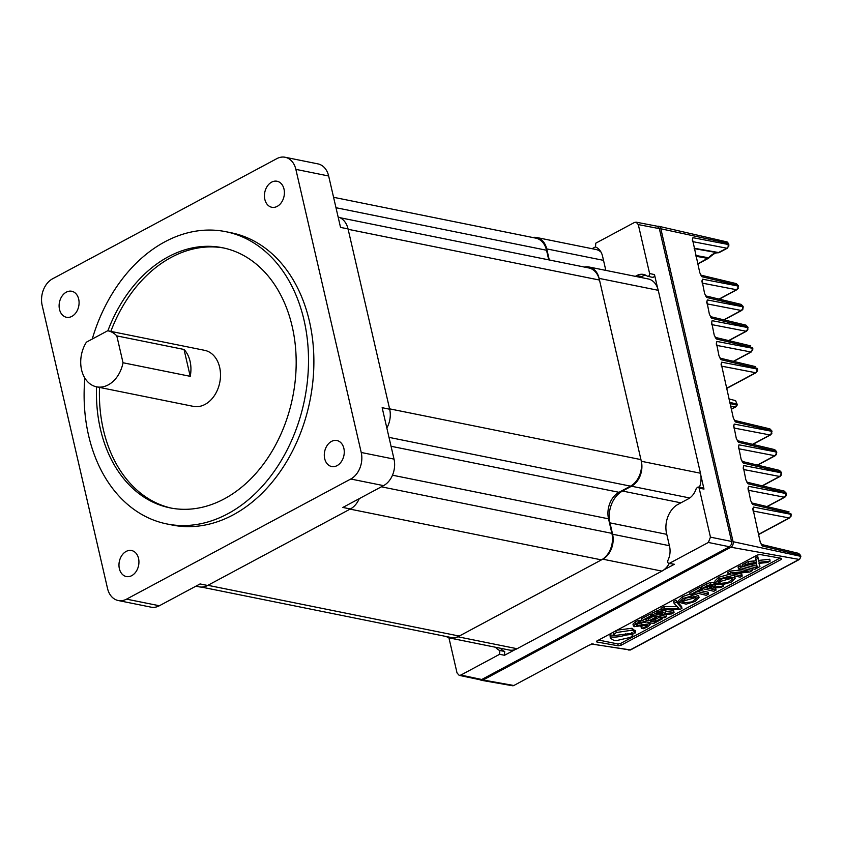 <?xml version="1.0" encoding="UTF-8"?>
<svg xmlns="http://www.w3.org/2000/svg" width="843" height="843" viewBox="0 0 843 843"><rect width="100%" height="100%" fill="white"/><g stroke="black" fill="none" stroke-linecap="round" stroke-linejoin="round"><path stroke-width="1.26" d="M601.438 559.878L459.245 636.065L207.894 585.316L350.087 509.13L601.438 559.878A20.411 15.121 101.4 0 0 611.892 533.356L608.541 518.824L392.49 475.199M359.255 498.666A20.411 15.121 101.4 0 1 350.382 508.972L342.859 507.444L383.565 485.631L350.772 479.014A20.411 15.121 -78.6 0 0 361.226 452.48L394.018 459.108L382.153 407.696L389.677 409.224A20.411 15.121 -78.6 0 0 389.592 408.844L348.138 229.296A20.411 15.121 -78.6 0 0 348.054 228.927L389.677 409.224A20.411 15.121 101.4 0 1 386.832 427.981M333.575 197.294L535.821 238.137A20.411 15.121 101.4 0 1 546.527 250.245L335.988 207.726M548.751 259.865L546.527 250.245M340.003 217.705L588.783 267.948A20.411 15.121 101.4 0 1 599.489 280.055L348.138 229.296M389.592 408.844L640.943 459.604L599.489 280.055M640.943 459.604A20.411 15.121 101.4 0 1 630.49 486.137L389.002 437.369M391.057 446.274L618.994 492.301L630.49 486.137M618.994 492.301A20.411 15.121 -78.6 0 0 608.541 518.824M459.245 636.065A20.411 15.121 101.4 0 1 450.91 637.456L201.435 587.076M271.625 182.151A13.267 9.831 -78.6 0 0 264.439 195.913A13.267 9.831 -78.6 0 0 271.794 207.262A13.267 9.831 -78.6 0 0 277.221 206.366A13.267 9.831 -78.6 0 0 284.407 192.594A13.267 9.831 -78.6 0 0 277.052 181.245A13.267 9.831 -78.6 0 0 271.625 182.151M331.489 441.416A13.267 9.831 -78.6 0 0 324.292 455.178A13.267 9.831 -78.6 0 0 331.657 466.527A13.267 9.831 -78.6 0 0 337.074 465.631A13.267 9.831 -78.6 0 0 344.271 451.869A13.267 9.831 -78.6 0 0 336.905 440.52A13.267 9.831 -78.6 0 0 331.489 441.416M126.155 551.427A13.267 9.831 -78.6 0 0 118.968 565.189A13.267 9.831 -78.6 0 0 126.324 576.538A13.267 9.831 -78.6 0 0 131.75 575.643A13.267 9.831 -78.6 0 0 138.937 561.881A13.267 9.831 -78.6 0 0 131.582 550.532A13.267 9.831 -78.6 0 0 126.155 551.427M66.302 292.163A13.267 9.831 -78.6 0 0 59.105 305.925A13.267 9.831 -78.6 0 0 66.471 317.274A13.267 9.831 -78.6 0 0 71.887 316.378A13.267 9.831 -78.6 0 0 79.084 302.605A13.267 9.831 -78.6 0 0 71.718 291.256A13.267 9.831 -78.6 0 0 66.302 292.163M168.358 256.746A132.688 98.304 -78.6 0 0 107.872 330.793A28.578 21.17 -78.6 0 0 107.693 330.762L86.418 342.163A28.578 21.17 -78.6 0 0 81.571 369.877A28.578 21.17 -78.6 0 0 96.566 386.821A132.688 98.304 -78.6 0 0 170.044 507.876A132.688 98.304 -78.6 0 0 224.259 498.877A132.688 98.304 -78.6 0 0 296.178 361.236A132.688 98.304 -78.6 0 0 222.573 247.747A132.688 98.304 -78.6 0 0 168.358 256.746M224.048 248.053A132.688 98.304 -78.6 0 0 171.319 257.336A132.688 98.304 -78.6 0 0 110.833 331.394M99.516 387.422A132.688 98.304 -78.6 0 0 171.529 508.16M84.858 378.107A149.074 110.433 -78.6 0 0 166.798 523.935A149.074 110.433 -78.6 0 0 227.715 513.819A149.074 110.433 -78.6 0 0 308.506 359.181A149.074 110.433 -78.6 0 0 225.819 231.688A149.074 110.433 -78.6 0 0 164.912 241.793A149.074 110.433 -78.6 0 0 92.245 339.044M166.798 523.935L172.183 525.02A149.074 110.433 -78.6 0 0 233.089 514.915A149.074 110.433 -78.6 0 0 313.881 360.267A149.074 110.433 -78.6 0 0 231.193 232.773L225.819 231.688M118.22 600.522A20.411 15.121 -78.6 0 0 126.566 599.141L159.359 605.759A20.411 15.121 101.4 0 1 151.013 607.15L118.22 600.522A20.411 15.121 -78.6 0 1 107.514 588.414L42.15 305.303A20.411 15.121 -78.6 0 1 52.603 278.78L276.81 158.653A20.411 15.121 -78.6 0 1 285.155 157.262A20.411 15.121 -78.6 0 1 295.861 169.369L361.226 452.48M350.772 479.014L126.566 599.141M159.359 605.759L200.076 583.946L207.599 585.474A20.411 15.121 101.4 0 1 199.254 586.854L195.913 586.18M350.382 508.972L207.599 585.474M338.127 216.999A20.411 15.121 101.4 0 1 348.054 228.927L340.53 227.399L328.654 175.997L295.861 169.369M394.018 459.108A20.411 15.121 101.4 0 1 383.565 485.631M285.155 157.262L317.948 163.89A20.411 15.121 101.4 0 1 328.654 175.997M446.305 636.528A19.189 14.215 -78.6 0 0 450.078 638.077A19.189 14.215 -78.6 0 0 457.918 636.781L602.766 559.172A19.189 14.215 -78.6 0 0 612.598 534.23L609.974 522.871A24.5 18.146 101.4 0 1 622.513 491.037L631.512 486.221A19.189 14.215 -78.6 0 0 641.333 461.279L700.48 473.229L658.246 290.319L599.11 278.38A19.189 14.215 -78.6 0 0 589.036 266.999A19.189 14.215 -78.6 0 0 584.441 267.073M641.333 461.279L599.11 278.38M549.278 259.971L546.717 248.885A19.189 14.215 -78.6 0 0 536.654 237.505A19.189 14.215 -78.6 0 0 532.565 237.484M457.918 636.781L517.065 648.72L661.913 571.111L602.766 559.172M536.654 237.505L595.79 249.454A19.189 14.215 101.4 0 1 601.027 252.12M589.036 266.999L648.183 278.938A19.189 14.215 101.4 0 1 658.246 290.319M700.48 473.229A19.189 14.215 101.4 0 1 699.479 487.233M669.258 563.472A19.189 14.215 101.4 0 1 661.913 571.111M517.065 648.72A19.189 14.215 101.4 0 1 509.225 650.027L450.078 638.077M219.644 367.285A28.578 21.17 -78.6 0 0 204.659 350.34L107.872 330.793A28.578 21.17 -78.6 0 1 116.819 335.893L184.027 349.466A28.578 21.17 101.4 0 1 190.075 361.32A28.578 21.17 101.4 0 1 190.233 376.326L123.025 362.753A28.578 21.17 -78.6 0 1 96.566 386.821L193.342 406.368A28.578 21.17 -78.6 0 0 214.343 395.694A28.578 21.17 -78.6 0 0 219.644 367.285M174.901 344.334L108.062 330.835M116.819 335.893L123.025 362.753M184.027 349.466L190.233 376.326M723.821 319.834L741.282 310.477L742.578 308.928L742.746 306.757L741.155 304.386L743.083 306.388A2.044 0.717 167 0 0 742.588 306.062L706.74 297.474L704.611 293.585L702.029 280.614M701.945 281.562L702.525 279.181L701.977 282.026M728.615 340.583L746.076 331.225L747.372 329.676L747.541 327.505L745.95 325.135L747.867 327.137A2.044 0.717 167 0 0 747.383 326.81L711.534 318.222L709.406 314.334L706.824 301.362M706.729 302.31L707.309 299.929L706.761 302.774M752.156 350.425L751.376 351.9A2.044 1.17 -118.2 0 1 750.871 351.974L752.156 350.425L752.167 347.558L716.329 338.97L714.2 335.082L711.608 322.11M711.524 323.059L712.103 320.677L711.555 323.533M756.951 371.173L756.171 372.659A2.044 1.17 -118.2 0 1 755.655 372.722L756.951 371.173L756.961 368.307L721.113 359.719L718.984 355.83L716.402 342.859M716.308 343.807L716.887 341.426L716.339 344.281M752.567 444.324L770.028 434.967L771.324 433.428L771.334 430.552L735.486 421.964L733.357 418.075L721.197 363.607M721.102 364.555L721.682 362.174L721.134 365.03M719.037 299.086L736.497 289.729L737.794 288.18L737.962 286.009L736.371 283.638L738.289 285.64A2.044 0.717 167 0 0 737.794 285.313L701.956 276.725L699.827 272.837L692.451 239.117M692.366 240.065L692.935 237.684L692.388 240.529M480.32 679.806A4.257 3.161 -78.6 0 0 481.416 680.301A4.257 3.161 -78.6 0 0 483.092 679.995L513.84 685.496L589.025 645.201L593.198 643.915L591.554 643.926M592.376 644.094L630.027 649.995L799.09 559.415L730.902 547.223A4.257 3.161 -78.6 0 0 733.083 541.691L660.849 228.78A4.257 3.161 -78.6 0 0 658.668 226.261A4.257 3.161 -78.6 0 0 657.466 226.293M757.351 465.073L774.822 455.715L776.108 454.177L776.118 451.311L738.415 442.269L736.287 438.381L733.726 425.504M733.642 426.453L734.221 424.071L733.673 426.916M762.146 485.821L779.606 476.464L780.903 474.925L781.071 472.754L779.48 470.373L781.398 472.386A2.044 0.717 167 0 0 780.913 472.059L743.21 463.018L741.081 459.129L738.521 446.253M738.426 447.201L739.005 444.819L738.457 447.665M766.94 506.569L784.401 497.212L785.697 495.673L785.866 493.503L784.275 491.121L786.192 493.134A2.044 0.717 167 0 0 785.697 492.807L747.994 483.766L745.876 479.878L743.305 467.001M743.22 467.949L743.8 465.568L743.252 468.413M790.481 516.422L789.701 517.897A2.044 1.17 -118.2 0 1 789.185 517.96L790.481 516.422L790.492 513.556L752.788 504.514L750.66 500.626L748.099 487.749M748.004 488.698L748.584 486.316L748.036 489.161M733.083 541.691L800.344 556.243L798.648 553.366L800.565 555.379A2.044 0.717 167 0 0 800.07 555.052L762.367 546.011L760.238 542.133L752.894 508.498M752.799 509.446L753.379 507.064L752.831 509.91M737.794 288.18L738.447 286.335A2.044 0.717 167 0 0 737.962 286.009L702.525 279.181M742.578 308.928L743.241 307.084A2.044 0.717 167 0 0 742.746 306.757L707.309 299.929M747.372 329.676L748.026 327.832A2.044 0.717 167 0 0 747.541 327.505L712.103 320.677M716.887 341.426L752.325 348.254A2.044 0.717 -13 0 1 752.82 348.58L752.167 347.558A2.044 0.717 -13 0 1 752.662 347.885M721.682 362.174L757.119 369.013A2.044 0.717 -13 0 1 757.615 369.329L756.961 368.307A2.044 0.717 -13 0 1 757.446 368.633M734.221 424.071L771.493 431.258A2.044 0.717 -13 0 1 771.977 431.584L771.819 430.878A2.044 0.717 -13 0 0 771.334 430.552L769.901 428.876L734.369 420.362M739.005 444.819L776.277 452.006A2.044 0.717 -13 0 1 776.772 452.333L776.614 451.627A2.044 0.717 -13 0 0 776.118 451.311L774.696 449.625L737.309 440.668M780.903 474.925L781.566 473.081A2.044 0.717 167 0 0 781.071 472.754L743.8 465.568M785.697 495.673L786.35 493.829A2.044 0.717 167 0 0 785.866 493.503L748.584 486.316M753.379 507.064L790.65 514.251A2.044 0.717 -13 0 1 791.145 514.578L790.492 513.556A2.044 0.717 -13 0 1 790.987 513.882M728.204 246.683L727.425 248.158A2.044 1.17 -118.2 0 1 726.919 248.232L728.204 246.683L728.11 243.321L660.849 228.78M728.731 246.672L728.868 244.839A2.044 0.717 167 0 0 728.384 244.512L692.935 237.684M592.218 644.136L630.543 649.932A2.044 1.17 -118.2 0 1 630.027 649.995L628.404 650.016M513.84 685.496A3.446 2.55 101.4 0 1 512.481 685.738L481.416 680.301M757.172 568.056L745.191 565.274L742.915 566.496L754.885 569.288L757.172 568.056L756.782 566.19L749.069 564.462M745.781 563.661L744.769 563.398L742.441 564.641L742.915 566.496M728.795 574.473L718.636 577.255L714.832 581.112L715.296 582.966L722.24 584.8L731.366 582.028L735.201 578.256L728.752 576.359L719.09 579.12L715.296 582.966M735.201 578.256L734.443 575.769M708.552 594.104L697.962 591.67L702.23 589.457L700.733 589.099L690.238 594.726L691.713 595.084L695.823 592.808L706.276 595.327L708.552 594.104L708.173 592.239L700.238 590.448M701.661 587.539L700.301 587.213L689.753 592.871L690.238 594.726M681.976 608.351L681.587 606.486L676.054 600.205L673.62 601.512L674.094 603.367L679.047 608.551L664.505 608.509L664.073 606.623L661.734 607.887L662.219 609.731L679.49 609.679L681.976 608.351L676.465 602.102L676.054 600.205M677.298 606.675L664.073 606.623M662.535 618.762L661.06 618.393L654.337 622.06L650.427 621.133L656.518 617.877L655.116 617.519L648.994 620.796L645.264 619.911L652.113 616.296L651.734 614.421L650.259 614.031L641.186 618.888L641.66 620.743L653.557 623.578L662.535 618.762L662.229 617.245M656.518 617.877L656.139 616.001L654.684 615.632L648.562 618.91L647.572 618.678M660.438 616.623L653.915 620.185L652.735 619.9M613.736 631.965L613.683 634.874L614.673 635.517L635.675 632.851L635.264 630.406M635.274 631.017L631.976 628.256L617.108 630.153M618.277 645.801L596.823 641.976L596.96 640.943L757.246 555.073L760.059 554.525L781.493 558.361L781.356 559.383L621.08 645.253L618.277 645.801L617.845 643.947L598.614 640.058M617.845 643.947L620.669 643.43L621.08 645.253M779.965 558.087L620.669 643.43M632.998 634.99L631.839 634.347L625.611 635.116C619.552 636.908 614.505 637.487 610.448 636.855L610.3 638.109L613.578 640.216L616.918 640.501L630.617 637.319L632.998 634.99L632.092 632.629M614.189 635.369L610.005 634.958L610.3 638.109M646.855 621.902L638.204 623.578M650.185 624.526L649.078 623.862L636.728 625.527L637.614 623.862L640.996 622.461L639.078 622.208L635.959 623.662L633.451 626.033L634.505 626.665L646.866 624.99L646.033 626.665L641.47 628.435L643.472 628.72L647.593 626.918L650.185 624.526L649.774 622.598M645.58 624.8L640.975 626.581L641.47 628.435M640.996 622.461L640.627 620.596L638.657 620.332L635.506 621.797L632.977 624.178L633.451 626.033M674.042 612.598L664.168 613.609L666.086 611.523L664.6 610.659L661.312 610.785L657.403 612.313L652.398 615L664.305 617.814L666.56 616.602L655.917 614.189L662.63 611.839L663.61 612.408L660.164 614.895L671.555 613.925L674.042 612.598L673.683 610.711L666.075 611.502M662.176 611.776L659.658 613.051L660.164 614.895M666.56 616.602L666.181 614.726L664.874 614.473M659.732 613.314L658.225 612.956M661.955 608.73L651.913 613.146L652.398 615M690.069 594.073L682.482 596.623L678.678 600.479L679.142 602.334L686.086 604.168L695.212 601.396L699.047 597.624L692.598 595.738L682.935 598.498L679.142 602.334M699.047 597.624L698.647 595.759L693.863 593.862M718.563 584.673L710.828 584.252L710.396 582.376L701.429 586.612L701.903 588.467L713.81 591.291L716.076 590.079L715.696 588.203L714.379 587.94M711.682 585.253L709.163 586.517L709.669 588.361L721.071 587.402L723.547 586.075L713.684 587.086L715.591 585L715.201 583.124L713.705 582.26L710.396 582.376M709.237 586.781L707.73 586.433M742.209 576.075L732.525 573.841L749.891 571.965L752.472 570.574L752.093 568.698L740.196 565.843L738.046 566.991L738.531 568.846L748.289 571.101L730.849 572.955L730.417 571.08L727.762 572.502L728.247 574.357L740.122 577.192L742.209 576.075L741.829 574.199L737.709 573.272M742.672 569.784L730.417 571.08M756.466 563.651L757.404 567.929L759.943 566.57L758.995 563.356L767.551 562.502L770.112 561.122L769.754 559.236L758.668 560.437L757.731 556.443L755.18 557.813L756.55 562.608L748.679 563.409L748.247 561.533L745.591 562.955L746.097 564.789L756.477 563.704M759.943 566.57L759.121 563.345M756.445 563.651L757.404 567.929M756.087 560.743L748.247 561.533M781.493 558.361L781.356 559.383L781.061 558.277M596.654 641.144L596.823 641.976L596.96 640.943M483.092 679.995L730.902 547.223M731.281 409.097L735.307 406.937L736.75 404.893A16.565 12.266 101.4 0 1 736.951 404.113L729.722 402.332M697.751 263.859L708.636 257.789A16.565 12.266 101.4 0 1 717.962 252.795L726.919 248.232L692.619 241.614M779.48 470.373L742.093 461.416M784.275 491.121L746.887 482.164M798.648 553.366L761.261 544.409M745.95 325.135L710.417 316.62M741.155 304.386L705.633 295.872M736.371 283.638L700.839 275.124M736.951 404.113L735.612 400.636L736.951 404.113M748.268 490.247L784.401 497.212A2.044 1.17 61.8 0 0 784.907 497.149L767.204 506.632M743.473 469.498L779.606 476.464A2.044 1.17 61.8 0 0 780.123 476.4L762.409 485.884M738.679 448.75L774.822 455.715A2.044 1.17 61.8 0 0 775.328 455.652L757.625 465.136M733.895 428.002L770.028 434.967A2.044 1.17 61.8 0 0 770.544 434.904L752.831 444.387M711.777 324.608L746.076 331.225A2.044 1.17 61.8 0 0 746.592 331.151L728.879 340.646M706.992 303.859L741.282 310.477A2.044 1.17 61.8 0 0 741.798 310.403L724.084 319.897M702.198 283.111L736.497 289.729A2.044 1.17 61.8 0 0 737.003 289.655L719.3 299.149M610.448 636.855L610.005 634.958M635.675 632.851L632.376 630.132L616.275 632.545L615.833 630.68M616.275 632.545L613.683 634.874M636.528 624.589L636.728 625.527L636.202 625.179M639.194 622.239L638.794 620.364M639.078 622.208L638.657 620.332M646.866 624.99L647.413 625.337M652.113 616.296L650.807 615.98L650.406 614.104M650.807 615.98L650.259 614.031M650.68 615.917L641.66 620.743M661.06 618.393L660.722 616.876M654.337 622.06L653.915 620.185M655.116 617.519L654.684 615.632M648.994 620.796L648.562 618.91M661.312 610.785L660.88 608.909M676.465 602.102L674.094 603.367M664.505 608.509L662.219 609.731M684.105 602.819L681.818 601.48L686.476 597.887L694.063 597.129L696.413 598.404L692.008 601.87L684.105 602.819L683.705 600.933L682.177 600.437M695.57 597.592L683.705 600.933M702.23 589.457L702.04 588.498M700.733 589.099L700.301 587.213M723.547 586.075L723.283 584.684M710.828 584.252L701.903 588.467M716.076 590.079L705.422 587.666L712.135 585.316L713.125 585.885L709.669 588.361M720.259 583.44L717.973 582.113L722.63 578.519L730.217 577.761L732.567 579.036L728.162 582.502L720.259 583.44L719.848 581.565L718.32 581.069M731.724 578.224L719.848 581.565M752.472 570.574L740.618 567.729L740.196 565.843M740.618 567.729L738.531 568.846M730.849 572.955L728.247 574.357M745.191 565.274L744.769 563.398M770.112 561.122L759.069 562.323L758.668 560.437M759.069 562.323L757.731 556.443M758.131 558.34L755.644 559.678M748.679 563.409L746.097 564.789M479.404 679.521L481.743 679.49L729.469 546.759L731.303 544.557L731.566 541.459L659.342 228.643L657.182 226.219L636.138 222.162L634.494 222.447L595.727 243.216L595.558 247.02A16.365 12.118 101.4 0 1 602.576 256.261L605.58 269.296A22.424 16.607 -78.6 0 0 605.864 270.392M635.337 276.346L636.834 275.545A16.365 12.118 101.4 0 1 643.578 274.439A16.365 12.118 101.4 0 1 647.255 276.125L652.598 277.379M647.255 276.125C648.825 276.557 649.605 275.693 649.605 273.543L638.299 224.586L636.138 222.162M710.459 537.149L699.163 488.192L698.067 486.98L696.276 488.424A16.365 12.118 101.4 0 1 688.383 498.814L678.057 504.346A22.424 16.607 -78.6 0 0 666.571 533.493L669.584 546.527A16.365 12.118 101.4 0 1 667.909 560.416C667.393 562.544 667.962 563.482 669.605 563.229L708.373 542.46L710.459 537.149L731.566 541.459M674.389 564.273L668.752 563.366L674.389 564.273L663.662 570.005M448.919 637.772L457.032 672.935L459.15 675.348L460.836 675.074L499.614 654.305L499.783 650.501A16.365 12.118 101.4 0 1 495.547 647.266M515.242 649.531L504.525 655.274L499.614 654.305M649.605 273.543L654.484 274.586L657.614 288.127M700.881 475.547L704 489.077L699.163 488.192M640.216 277.326L641.681 276.546A16.333 12.097 101.4 0 1 645.928 275.282M654.484 274.586C654.484 276.746 653.704 277.61 652.134 277.168M592.081 248.706L595.379 246.936M499.783 650.501L504.683 651.47A16.333 12.097 101.4 0 1 500.426 648.246M504.683 651.47L504.525 655.274M698.067 486.98L702.914 487.865L704 489.077M381.384 486.811L611.892 533.356M603.514 260.361L546.717 248.885M612.598 534.23L669.395 545.706M666.771 534.346L609.974 522.871M689.732 497.971L631.512 486.221M622.513 491.037L680.891 502.828M738.31 288.169L737.003 289.655M743.105 308.917L741.798 310.403M747.889 329.666L746.592 331.151M752.683 350.414L752.82 348.58M757.467 371.162L757.615 369.329M771.324 433.428L771.977 431.584M776.108 454.177L776.772 452.333M781.419 474.904L780.123 476.4M786.213 495.652L784.907 497.149M790.997 516.401L791.145 514.578M758.468 534.43L789.185 517.96L753.052 510.995M800.839 556.57L799.607 559.341A2.044 1.17 -118.2 0 1 799.09 559.415A2.445 1.812 -78.6 0 0 800.344 556.243A2.044 0.717 167 0 1 800.839 556.57L800.565 555.379M726.856 241.888L728.594 243.648A2.044 0.717 167 0 0 728.11 243.321A2.445 1.812 -78.6 0 0 726.856 241.888L658.668 226.261M718.636 252.658A2.044 1.359 -90.1 0 1 718.12 252.805C716.729 252.004 713.758 253.627 709.226 257.673L708.394 258.358A2.044 1.17 61.8 0 1 707.888 258.422L696.002 256.261M730.017 403.628L737.256 404.967L735.823 406.874A2.044 1.17 -118.2 0 1 735.307 406.937L730.586 406.063M694.147 248.232L718.816 252.573A2.044 1.17 -118.2 0 0 719.321 252.5L718.12 252.805A2.044 1.359 -90.1 0 1 717.962 252.795L694.232 248.622M733.399 361.331L750.871 351.974L716.571 345.356M726.497 388.349L755.655 372.722L721.355 366.104M695.812 255.45L708.636 257.789A2.044 0.801 -140.7 0 0 709.226 257.673M720.038 358.18L721.113 359.719M715.254 337.432L716.329 338.97M751.714 502.976L752.788 504.514M742.135 461.479L743.21 463.018M746.93 482.228L747.994 483.766M761.303 544.473L762.367 546.011M737.351 440.731L738.415 442.269M734.411 420.425L735.486 421.964M710.459 316.683L711.534 318.222M705.675 295.935L706.74 297.474M700.881 275.187L701.956 276.725M631.839 634.347L631.481 632.682M625.611 635.116L625.306 633.81M632.376 630.132L631.976 628.256M649.078 623.862L648.752 622.355M641.839 624.768L641.407 622.893M640.712 622.44L640.301 620.564M638.931 622.282L638.478 620.406M635.959 623.662L635.506 621.797M646.033 626.665L645.633 624.99M641.808 628.33L641.365 626.465M651.955 616.265L651.555 614.389M660.891 618.488L660.49 616.823M655.801 621.28L655.348 619.415M673.652 612.64L673.23 610.764M664.6 610.659L664.4 609.71M657.403 612.313L656.95 610.448M666.413 616.57L666.012 614.695M661.903 614.083L661.449 612.208M660.764 614.621L660.311 612.756M681.934 608.309L681.534 606.433M676.55 602.208L676.149 600.342M664.642 608.509L664.231 606.633M682.935 598.498L682.482 596.623M708.405 594.083L707.994 592.207M723.168 586.117L722.851 584.736M714.116 584.136L713.705 582.26M706.908 585.78L706.455 583.914M715.928 590.047L715.517 588.172M711.418 587.55L710.965 585.685M710.27 588.098L709.817 586.222M719.09 579.12L718.636 577.255M752.335 570.542L751.935 568.667M740.765 567.76L740.365 565.885M730.965 572.945L730.544 571.069M742.072 576.043L741.671 574.167M757.025 568.034L756.624 566.159M745.328 565.316L744.927 563.44M758.173 558.487L757.773 556.622M754.116 562.861L753.695 560.985M748.805 563.398L748.384 561.522M757.383 567.771L756.919 565.916M759.922 566.538L759.532 564.662M460.836 675.074L481.743 679.49M729.469 546.759L708.373 542.46M659.342 228.643L638.299 224.586M636.834 275.545L641.681 276.546M734.327 420.278L741.081 422.185M720.006 358.117L755.528 366.631M715.212 337.369L750.734 345.883M751.682 502.913L789.059 511.87M728.932 398.939L735.612 400.636M630.543 649.932L799.607 559.341M728.868 244.839L728.594 243.648M727.425 248.158L719.321 252.5M708.394 258.358L697.793 264.038M789.701 517.897L758.51 534.61M786.35 493.829L786.192 493.134M781.566 473.081L781.398 472.386M776.635 454.156L775.328 455.652M774.696 449.625L776.614 451.627M771.84 433.407L770.544 434.904M769.901 428.876L771.819 430.878M735.823 406.874L731.324 409.276M737.256 404.967L737.467 404.166M756.171 372.659L726.54 388.528M751.376 351.9L733.673 361.394M748.026 327.832L747.867 327.137M743.241 307.084L743.083 306.388M738.447 286.335L738.289 285.64M666.086 611.523L665.685 609.658M480.046 679.764L459.15 675.348"/></g></svg>
